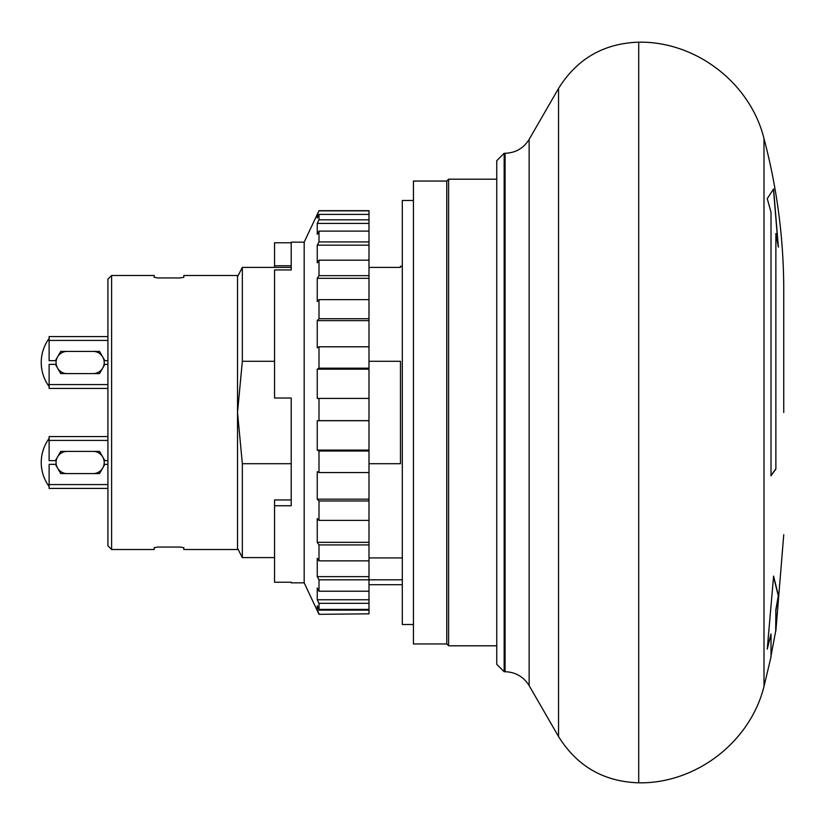 <?xml version="1.0" encoding="UTF-8"?>
<svg xmlns="http://www.w3.org/2000/svg" width="825" height="825" viewBox="0 0 825 825"><rect width="100%" height="100%" fill="white"/><g stroke="black" fill="none" stroke-linecap="round" stroke-linejoin="round"><path stroke-width="1.24" d="M93.091 473.602A11.107 11.107 0 0 0 104.208 462.495A11.107 11.107 0 0 0 93.091 451.388A11.107 11.107 0 0 1 104.208 462.495A11.107 11.107 0 0 1 93.091 473.602M49.118 438.426L47.84 440.272A40.734 40.734 0 0 0 47.84 484.708L49.118 486.564M111.612 549.522L111.612 275.478L107.91 279.18L107.91 545.82L111.612 549.522L154.203 549.522L154.203 547.707L157.905 547.047L180.118 547.047L183.82 547.707L183.82 549.522L238.167 549.522L242.344 557.597L274.55 557.597M93.091 373.612A11.107 11.107 0 0 0 104.208 362.505A11.107 11.107 0 0 0 93.091 351.398A11.107 11.107 0 0 1 104.208 362.505A11.107 11.107 0 0 1 93.091 373.612M48.995 386.399L47.84 384.728A40.734 40.734 0 0 1 47.84 340.292L48.871 338.786M49.118 338.436L47.84 340.292L49.118 340.292L49.118 336.579L107.91 336.579M242.344 361.288L237.517 412.5L237.517 548.264L242.344 557.597L242.344 463.712L237.517 412.5L237.517 276.736L242.344 267.403L242.344 361.288L274.55 361.288M107.91 464.341L104.858 464.341L99.505 473.602L60.761 473.602L55.409 464.341L49.118 464.341L49.118 488.421L107.91 488.421M107.91 460.639L104.858 460.639L99.505 451.388L60.761 451.388L55.409 460.639L49.118 460.639L49.118 436.569L107.91 436.569M49.118 440.272L47.84 440.272L48.912 438.714M107.91 388.431L49.118 388.431L49.118 364.361L55.409 364.361L60.761 373.612L99.505 373.612L104.858 364.361L107.91 364.361M368.992 267.403L400.465 267.403L400.465 266.217L402.311 266.217M291.215 267.403L242.344 267.403L238.167 275.478L183.82 275.478L183.82 277.293L180.118 277.953L157.905 277.953L154.203 277.293L154.203 275.478L111.612 275.478M368.992 361.288L400.465 361.288L400.465 463.712L368.992 463.712M400.465 463.712L400.465 361.288M413.428 200.485L402.311 200.485L402.311 624.515L413.428 624.515M446.758 643.954L446.758 181.046L413.428 181.046L413.428 643.954L446.758 643.954L448.604 645.8L448.604 179.2L496.753 179.2M496.753 645.8L448.604 645.8M67.176 451.388A11.107 11.107 0 0 0 56.059 462.495A11.107 11.107 0 0 0 67.176 473.602A11.107 11.107 0 0 1 56.059 462.495A11.107 11.107 0 0 1 67.176 451.388M67.176 351.398A11.107 11.107 0 0 0 56.059 362.505A11.107 11.107 0 0 0 67.176 373.612A11.107 11.107 0 0 1 56.059 362.505A11.107 11.107 0 0 1 67.176 351.398M107.91 360.659L104.858 360.659L99.505 351.398L60.761 351.398L55.409 360.659L49.118 360.659L49.118 340.292M48.995 486.389L47.84 484.708L49.118 484.708M49.118 384.728L47.84 384.728L49.118 386.574M291.215 463.712L242.344 463.712M402.311 557.927L368.992 557.927M318.997 579.82L368.992 579.82L368.992 609.397L318.997 609.397L318.997 603.333L317.254 599.765L317.254 588.029L318.997 591.216L318.997 579.82L317.254 576.644L317.254 558.267L318.997 560.856L318.997 544.913L317.254 542.334L317.254 518.574L318.997 520.389L318.997 500.981L317.254 499.177L317.254 471.653L318.997 472.56L318.997 451.017L368.992 451.017L368.992 579.82L402.311 579.81M783.75 412.5L783.75 290.297L783.75 412.5M771.014 412.5L771.014 212.283L767.25 198.639L773.592 188.935L778.377 247.17L775.871 233.527L775.871 469.054L771.014 475.757L771.014 412.5M775.871 233.527L775.871 469.054M770.828 475.757L775.686 469.054M504.157 153.275L496.753 160.679L496.753 664.321L504.157 671.725L504.157 153.275L505.086 153.275L505.086 671.725C515.563 672.086 523.586 676.706 529.134 685.616L558.535 736.529L558.535 88.471L529.134 139.384L529.134 685.616M764.002 686.39C750.296 741.964 695.939 783.802 638.715 782.822L638.715 42.178C695.939 41.198 750.296 83.036 764.002 138.61L764.002 686.39L771.014 656.917L771.014 634.012L767.25 649.12L773.592 576.159L778.377 595.413L775.871 610.521L775.871 630.991L783.75 534.703M773.468 189.379L778.13 245.602M771.014 634.012L767.467 647.594M775.871 610.521L775.686 630.991L770.828 656.917M775.686 610.521L778.377 595.413M773.407 576.159L778.192 595.413M291.215 265.763L274.55 265.763L274.55 267.403M291.215 582.233L291.215 582.852L291.215 582.233L274.55 582.233L274.55 499.95L291.215 499.95M274.55 505.746L291.215 505.746L291.215 398.021L274.55 398.021L274.55 269.94L291.215 269.94L291.215 242.148L304.177 242.148L304.177 582.852L318.997 614.326L368.992 613.831L318.997 614.326M318.997 613.831L317.254 610.129L317.254 605.828L318.997 609.397M318.997 451.017L317.254 450.11L317.254 420.698L318.997 420.647L318.997 398.423L317.254 398.485L317.254 369.188L318.997 368.177L318.997 346.799L317.254 347.81L317.254 320.626L318.997 318.718L318.997 299.64L317.254 301.548L317.254 278.324L318.997 275.663L318.997 260.184L317.254 262.845L317.254 245.169L318.997 241.931L318.997 231.103L317.254 234.341L317.254 223.41L318.997 219.821L318.997 214.387L317.254 217.975L317.254 214.541L318.997 210.674L368.992 210.674L368.992 451.017M368.992 609.397L368.992 613.831M318.997 603.333L368.992 603.333M291.215 269.94L291.215 268.868M317.254 599.765L368.992 599.765M274.55 265.763L274.55 242.767L291.215 242.767M368.992 610.129L317.254 610.129M318.997 591.216L368.992 591.216M317.254 576.644L368.992 576.644M318.997 560.856L368.992 560.856M318.997 544.913L368.992 544.913M317.254 542.334L368.992 542.334M318.997 520.389L368.992 520.389M318.997 500.981L368.992 500.981M317.254 499.177L368.992 499.177M318.997 472.56L368.992 472.56M317.254 450.11L368.992 450.11M317.254 420.698L368.992 420.698M318.997 420.647L368.992 420.647M318.997 398.423L368.992 398.423M317.254 369.188L368.992 369.188M318.997 368.177L368.992 368.177M318.997 346.799L368.992 346.799M317.254 320.626L368.992 320.626M318.997 318.718L368.992 318.718M318.997 299.64L368.992 299.64M317.254 278.324L368.992 278.324M318.997 275.663L368.992 275.663M318.997 260.184L368.992 260.184M317.254 245.169L368.992 245.169M318.997 241.931L368.992 241.931M318.997 231.103L368.992 231.103M317.254 223.41L368.992 223.41M318.997 219.821L368.992 219.821M318.997 214.387L368.992 214.387M317.254 214.541L318.914 214.541M318.997 210.839L368.992 210.839M49.118 484.574L107.91 484.574M49.118 384.584L107.91 384.584M107.91 440.416L49.118 440.416M107.91 340.426L49.118 340.426M368.992 584.698L402.311 584.698M446.758 181.046L448.604 179.2M638.715 42.178C603.745 43.333 577.026 58.761 558.535 88.471M764.002 138.61C777.14 188.317 783.719 238.879 783.75 290.297M504.157 671.725L505.086 671.725M529.134 139.384C523.586 148.294 515.563 152.914 505.086 153.275M638.715 782.822C603.745 781.667 577.026 766.239 558.535 736.529M291.215 582.852L304.177 582.852M304.177 242.148L318.997 210.674"/></g></svg>
